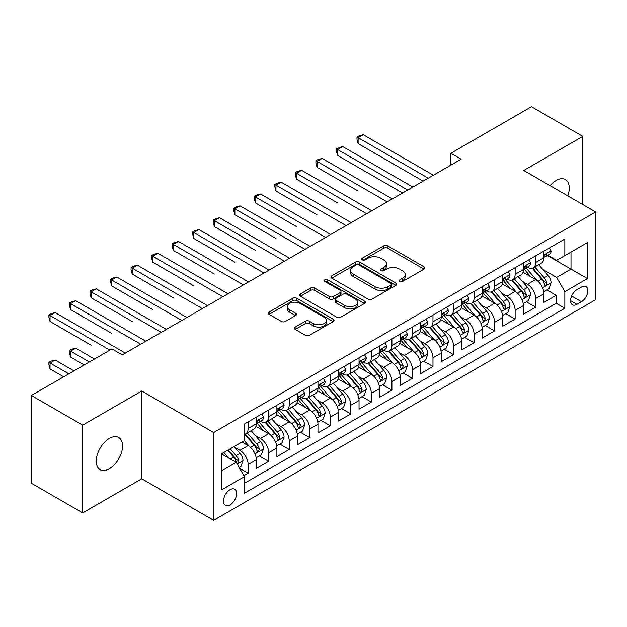 <?xml version="1.0" encoding="UTF-8"?>
<svg xmlns="http://www.w3.org/2000/svg" width="627" height="627" viewBox="0 0 627 627"><rect width="100%" height="100%" fill="white"/><g stroke="black" fill="none" stroke-linecap="round" stroke-linejoin="round"><path stroke-width="0.94" d="M399.767 281.492A1.999 1.152 0 0 0 402.589 281.492L424.009 269.124A2.853 1.646 0 0 0 424.847 267.956A2.853 1.646 0 0 0 424.009 266.796L387.721 245.839A2.853 1.646 0 0 0 383.693 245.839L362.273 258.206A1.999 1.152 0 0 0 361.685 259.022A1.999 1.152 0 0 0 362.273 259.837A1.999 1.152 0 0 0 365.094 259.837L367.869 258.238A9.123 5.267 0 0 1 380.769 258.238L383.795 259.986A9.123 5.267 0 0 1 386.467 263.708A9.123 5.267 0 0 1 383.795 267.431L381.02 269.03A1.999 1.152 0 0 0 380.432 269.845A1.999 1.152 0 0 0 381.02 270.66A1.999 1.152 0 0 0 383.842 270.66L386.616 269.061A9.123 5.267 0 0 1 399.517 269.061L402.542 270.809A9.123 5.267 0 0 1 405.214 274.532A9.123 5.267 0 0 1 402.542 278.255L399.767 279.861A1.999 1.152 0 0 0 399.187 280.677A1.999 1.152 0 0 0 399.767 281.492L399.767 279.861M109.396 468.753A18.591 10.73 120 0 0 121.544 452.365A18.591 10.73 120 0 0 118.691 437.474A18.591 10.73 120 0 0 109.396 438.391A18.591 10.73 120 0 0 97.256 454.771A18.591 10.73 120 0 0 100.101 469.67A18.591 10.73 120 0 0 109.396 468.753M567.796 195.883A18.591 10.73 120 0 0 565.405 179.565A18.591 10.73 120 0 0 556.11 180.482A18.591 10.73 120 0 0 550.083 185.655M230.062 504.86A9.295 5.369 120 0 0 236.136 496.67A9.295 5.369 120 0 0 234.71 489.217A9.295 5.369 120 0 0 230.062 489.679A9.295 5.369 120 0 0 223.988 497.869A9.295 5.369 120 0 0 225.414 505.315A9.295 5.369 120 0 0 230.062 504.86M295.192 327.082A2.853 1.646 0 0 0 294.353 328.25A2.853 1.646 0 0 0 295.192 329.41L305.373 335.288A2.853 1.646 0 0 0 309.401 335.288L333.188 321.557A2.853 1.646 0 0 0 334.026 320.389A2.853 1.646 0 0 0 333.188 319.229L296.9 298.28A2.853 1.646 0 0 0 292.872 298.28L269.085 312.011A2.853 1.646 0 0 0 268.246 313.179A2.853 1.646 0 0 0 269.085 314.339L281.382 321.439A2.853 1.646 0 0 0 285.41 321.439L295.591 315.561A2.853 1.646 0 0 0 296.43 314.401A2.853 1.646 0 0 0 295.591 313.234L289.494 309.714A7.626 4.405 0 0 1 287.26 306.603A7.626 4.405 0 0 1 291.97 302.535A7.626 4.405 0 0 1 300.278 303.484L324.167 317.278A7.626 4.405 0 0 1 326.401 320.389A7.626 4.405 0 0 1 321.698 324.457A7.626 4.405 0 0 1 313.382 323.508L309.401 321.204A2.853 1.646 0 0 0 305.373 321.204L295.192 327.082L295.192 329.41M141.749 391.021L82.693 425.114L31.35 395.465L31.35 483.213L82.693 512.862L141.749 478.769L213.635 520.269L213.635 432.52L141.749 391.021L141.749 478.769M582.812 204.559L582.812 136.373L523.764 170.466L595.65 211.965L213.635 432.52M582.812 136.373L531.469 106.731L450.852 153.27L450.852 165.128M31.35 395.465L111.967 348.925L122.234 354.851L461.119 159.195L450.852 153.27M368.065 299.095A2.853 1.646 0 0 0 372.101 299.095L395.888 285.356A2.853 1.646 0 0 0 396.726 284.196A2.853 1.646 0 0 0 395.888 283.028L359.6 262.078A2.853 1.646 0 0 0 355.572 262.078L331.777 275.817A2.853 1.646 0 0 0 330.946 276.977A2.853 1.646 0 0 0 331.777 278.145L368.065 299.095M325.625 281.923A1.999 1.152 0 0 1 327.647 282.197L327.647 279.83L364.538 301.132A2.853 1.646 0 0 1 365.376 302.292A2.853 1.646 0 0 1 364.538 303.46L340.751 317.191A2.853 1.646 0 0 1 336.715 317.191L300.427 296.242L300.427 293.914A2.853 1.646 0 0 0 299.596 295.074A2.853 1.646 0 0 0 300.427 296.242M300.427 293.914L310.608 288.036A2.853 1.646 0 0 1 314.644 288.036L329.363 296.532A2.853 1.646 0 0 0 333.392 296.532L340.147 292.629A2.853 1.646 0 0 0 340.978 291.469A2.853 1.646 0 0 0 340.147 290.301L324.825 281.46A1.999 1.152 0 0 1 324.237 280.645A1.999 1.152 0 0 1 325.468 279.579A1.999 1.152 0 0 1 327.647 279.83M243.872 475.658L248.135 473.197L239.616 468.275M234.764 447.333L239.922 450.311A11.615 6.709 60 0 1 248.135 464.536L256.349 459.795L256.349 468.455L268.677 461.339L259.327 455.947M255.299 435.475L260.456 438.453A11.615 6.709 60 0 1 268.677 452.686L276.891 447.937L276.891 456.597L289.212 449.481L279.869 444.088M275.841 423.617L280.998 426.595A11.615 6.709 60 0 1 289.212 440.828L297.425 436.078L297.425 444.739L309.754 437.622L300.404 432.23M296.383 411.759L301.54 414.737A11.615 6.709 60 0 1 309.754 428.97L317.967 424.22L317.967 432.881L330.288 425.764L320.946 420.372M316.917 399.901L322.074 402.879A11.615 6.709 60 0 1 330.288 417.112L338.509 412.362L338.509 421.023L350.83 413.906L341.488 408.514M337.459 388.042L342.616 391.021A11.615 6.709 60 0 1 350.83 405.254L359.044 400.504L359.044 409.165L371.364 402.048L362.022 396.656M357.993 376.184L363.151 379.163A11.615 6.709 60 0 1 371.364 393.395L379.586 388.646L379.586 397.306L391.906 390.19L382.564 384.798M378.536 364.326L383.693 367.304A11.615 6.709 60 0 1 391.906 381.537L400.12 376.796L400.12 385.448L412.448 378.332L403.098 372.94M399.07 352.468L404.227 355.446A11.615 6.709 60 0 1 412.448 369.679L420.662 364.938L420.662 373.59L432.983 366.474L423.64 361.081M419.612 340.61L424.769 343.588A11.615 6.709 60 0 1 432.983 357.821L441.196 353.079L441.196 361.732L453.525 354.616L444.175 349.223M440.154 328.752L445.303 331.73A11.615 6.709 60 0 1 453.525 345.963L461.738 341.221L461.738 349.874L474.059 342.757L464.717 337.365M460.688 316.894L465.845 319.872A11.615 6.709 60 0 1 474.059 334.105L482.273 329.363L482.273 338.016L494.601 330.899L485.251 325.507M481.23 305.035L486.387 308.014A11.615 6.709 60 0 1 494.601 322.247L502.815 317.505L502.815 326.158L515.135 319.041L505.793 313.649M501.765 293.177L506.922 296.156A11.615 6.709 60 0 1 515.135 310.389L523.357 305.647L523.357 314.299L535.677 307.183L535.677 298.53A11.615 6.709 -120 0 0 527.464 284.297L522.307 281.319M526.335 301.791L535.677 307.183M256.349 459.795A11.615 6.709 -120 0 0 248.135 445.57L241.975 442.011M276.891 447.937A11.615 6.709 -120 0 0 268.677 433.712L255.973 426.376M297.425 436.078A11.615 6.709 -120 0 0 289.212 421.853L276.515 414.518M317.967 424.22A11.615 6.709 -120 0 0 309.754 409.995L297.049 402.659M338.509 412.362A11.615 6.709 -120 0 0 330.288 398.137L317.591 390.801M359.044 400.504A11.615 6.709 -120 0 0 350.83 386.279L338.125 378.943M379.586 388.646A11.615 6.709 -120 0 0 371.364 374.421L358.668 367.085M400.12 376.796A11.615 6.709 -120 0 0 391.906 362.563L379.202 355.227M420.662 364.938A11.615 6.709 -120 0 0 412.448 350.705L399.744 343.369M441.196 353.079A11.615 6.709 -120 0 0 432.983 338.846L420.278 331.511M461.738 341.221A11.615 6.709 -120 0 0 453.525 326.988L440.82 319.652M482.273 329.363A11.615 6.709 -120 0 0 474.059 315.13L461.362 307.794M502.815 317.505A11.615 6.709 -120 0 0 494.601 303.272L481.897 295.936M523.357 305.647A11.615 6.709 -120 0 0 515.135 291.414L502.439 284.078M581.48 287.025L576.958 289.635A9.005 5.196 120 0 0 571.079 297.574A9.005 5.196 120 0 0 572.459 304.785A9.005 5.196 120 0 0 576.958 304.338L581.48 301.728A9.005 5.196 120 0 0 587.358 293.797A9.005 5.196 120 0 0 585.979 286.578A9.005 5.196 120 0 0 581.48 287.025M213.635 520.269L595.65 299.714L595.65 211.965M221.848 470.705L236.222 462.405L244.436 476.638L244.436 493.237L564.841 308.257L564.841 291.649L556.627 277.424L542.841 269.461M244.436 476.638L221.848 489.679L221.848 453.627L244.436 440.585L244.436 423.985L564.841 239.005L564.841 255.604L587.436 242.563L587.436 278.607L564.841 291.649M260.354 421.313L260.456 421.375A11.615 6.709 60 0 0 266.271 421.955L274.485 417.206A11.615 6.709 -120 0 0 276.891 411.892L276.891 405.254M280.888 409.455L280.998 409.517A11.615 6.709 60 0 0 286.805 410.097L295.019 405.348A11.615 6.709 -120 0 0 297.425 400.034L297.425 393.395M301.43 397.596L301.54 397.659A11.615 6.709 60 0 0 307.348 398.239L315.561 393.497A11.615 6.709 -120 0 0 317.967 388.176L317.967 381.537M321.964 385.738L322.074 385.801A11.615 6.709 60 0 0 327.882 386.381L336.103 381.639A11.615 6.709 -120 0 0 338.509 376.318L338.509 369.679M342.507 373.88L342.616 373.943A11.615 6.709 60 0 0 348.424 374.523L356.638 369.781A11.615 6.709 -120 0 0 359.044 364.459L359.044 357.821M363.041 362.022L363.151 362.085A11.615 6.709 60 0 0 368.958 362.665L377.18 357.923A11.615 6.709 -120 0 0 379.586 352.601L379.586 345.963M383.583 350.164L383.693 350.227A11.615 6.709 60 0 0 389.5 350.806L397.714 346.065A11.615 6.709 -120 0 0 400.12 340.743L400.12 334.105M404.125 338.314L404.227 338.368A11.615 6.709 60 0 0 410.042 338.948L418.256 334.207A11.615 6.709 -120 0 0 420.662 328.885L420.662 322.247M424.659 326.455L424.769 326.51A11.615 6.709 60 0 0 430.577 327.09L438.79 322.349A11.615 6.709 -120 0 0 441.196 317.027L441.196 310.389M445.201 314.597L445.303 314.652A11.615 6.709 60 0 0 451.119 315.232L459.332 310.49A11.615 6.709 -120 0 0 461.738 305.169L461.738 298.53M465.736 302.739L465.845 302.802A11.615 6.709 60 0 0 471.653 303.374L479.867 298.632A11.615 6.709 -120 0 0 482.273 293.311L482.273 286.672M486.278 290.881L486.387 290.944A11.615 6.709 60 0 0 492.195 291.516L500.409 286.774A11.615 6.709 -120 0 0 502.815 281.452L502.815 274.814M506.812 279.023L506.922 279.086A11.615 6.709 60 0 0 512.729 279.658L520.951 274.916A11.615 6.709 -120 0 0 523.357 269.594L523.357 262.956M244.436 483.276L556.22 303.272L556.22 295.325L543.891 302.441L543.891 293.789A11.615 6.709 -120 0 0 535.677 279.556L522.973 272.22M527.354 267.165L527.464 267.227A11.615 6.709 -120 0 0 533.271 267.8A11.615 6.709 -120 0 0 535.677 262.478L535.677 255.84M533.271 267.8L541.485 263.058A11.615 6.709 -120 0 0 543.891 257.736L543.891 251.098M248.135 421.853L248.135 428.492A11.615 6.709 60 0 1 245.729 433.813A11.615 6.709 60 0 1 244.436 434.284M245.729 433.813L253.943 429.064A11.615 6.709 -120 0 0 256.349 423.75L256.349 417.112M268.677 409.995L268.677 416.634A11.615 6.709 60 0 1 266.271 421.955M289.212 398.137L289.212 404.776A11.615 6.709 60 0 1 286.805 410.097M309.754 386.279L309.754 392.917A11.615 6.709 60 0 1 307.348 398.239M330.288 374.421L330.288 381.059A11.615 6.709 60 0 1 327.882 386.381M350.83 362.563L350.83 369.201A11.615 6.709 60 0 1 348.424 374.523M371.364 350.705L371.364 357.343A11.615 6.709 60 0 1 368.958 362.665M391.906 338.846L391.906 345.485A11.615 6.709 60 0 1 389.5 350.806M412.448 326.988L412.448 333.627A11.615 6.709 60 0 1 410.042 338.948M432.983 315.13L432.983 321.769A11.615 6.709 60 0 1 430.577 327.09M453.525 303.272L453.525 309.91A11.615 6.709 60 0 1 451.119 315.232M474.059 291.414L474.059 298.052A11.615 6.709 60 0 1 471.653 303.374M494.601 279.556L494.601 286.194A11.615 6.709 60 0 1 492.195 291.516M515.135 267.698L515.135 274.336A11.615 6.709 60 0 1 512.729 279.658M515.135 310.389L515.135 319.041M494.601 322.247L494.601 330.899M474.059 334.105L474.059 342.757M453.525 345.963L453.525 354.616M432.983 357.821L432.983 366.474M412.448 369.679L412.448 378.332M391.906 381.537L391.906 390.19M371.364 393.395L371.364 402.048M350.83 405.254L350.83 413.906M330.288 417.112L330.288 425.764M309.754 428.97L309.754 437.622M289.212 440.828L289.212 449.481M268.677 452.686L268.677 461.339M248.135 464.536L248.135 473.197M236.222 462.405L221.848 454.105M556.627 277.424L571.001 269.124L571.001 252.046L587.436 242.563M547.481 255.542L587.436 278.607M547.896 255.307L556.627 260.346L564.841 255.604M82.693 425.114L82.693 512.862M546.869 289.933L556.22 295.325M556.22 303.272L564.841 308.257M400.567 281.766L402.542 280.63A9.123 5.267 0 0 0 405.214 276.907L405.214 274.532M386.467 263.708L386.467 266.083A9.123 5.267 0 0 1 383.795 269.806L381.819 270.942M423.97 269.14L387.721 248.214A2.853 1.646 0 0 0 383.693 248.214L363.072 260.119M395.849 285.379L359.6 264.453A2.853 1.646 0 0 0 355.572 264.453L331.816 278.161M390.848 285.011A1.999 1.152 0 0 0 391.436 284.196A1.999 1.152 0 0 0 390.848 283.38L358.997 264.986A1.999 1.152 0 0 0 356.175 264.986L353.252 266.679A9.123 5.267 0 0 0 350.579 270.402A9.123 5.267 0 0 0 353.252 274.124L375.024 286.696A9.123 5.267 0 0 0 387.925 286.696L390.848 285.011L390.848 287.378A1.999 1.152 0 0 0 391.436 286.563L391.436 284.196M350.579 270.402L350.579 272.776A9.123 5.267 0 0 0 353.252 276.499L353.252 274.124M390.848 287.378L387.925 289.071A9.123 5.267 0 0 1 375.024 289.071L353.252 276.499M300.466 296.265L310.608 290.403L310.608 288.036M340.978 291.469L340.978 293.844A2.853 1.646 0 0 1 340.147 295.003L333.392 298.907A2.853 1.646 0 0 1 329.363 298.907L314.644 290.403A2.853 1.646 0 0 0 310.608 290.403M327.647 282.197L364.499 303.476M344.631 305.349A7.626 4.405 0 0 0 352.946 306.305A7.626 4.405 0 0 0 357.649 302.238A7.626 4.405 0 0 0 355.415 299.118L346.997 294.259A2.853 1.646 0 0 0 342.969 294.259L336.213 298.162A2.853 1.646 0 0 0 335.382 299.322A2.853 1.646 0 0 0 336.213 300.49L344.631 305.349L344.631 307.724A7.626 4.405 0 0 0 352.946 308.672A7.626 4.405 0 0 0 357.649 304.604L357.649 302.238M335.382 299.322L335.382 301.697A2.853 1.646 0 0 0 336.213 302.865L336.213 300.49M344.631 307.724L336.213 302.865M326.401 320.389L326.401 322.764A7.626 4.405 0 0 1 321.698 326.832A7.626 4.405 0 0 1 313.382 325.875L309.401 323.579A2.853 1.646 0 0 0 305.373 323.579L295.223 329.434M287.26 306.603L287.26 308.97A7.626 4.405 0 0 0 289.494 312.081L289.494 309.714M295.552 315.585L289.494 312.081M333.149 321.58L296.9 300.647A2.853 1.646 0 0 0 292.872 300.647L269.116 314.362M543.719 291.751L549.025 288.686L551.078 282.761A7.696 4.444 -120 0 0 548.084 275.527L538.695 264.665M536.822 280.308L526.092 267.894M530.716 276.695L524.493 269.485A18.442 10.651 -120 0 0 523.921 268.842M358.119 191.039L317.043 167.323L317.043 161.39L322.176 158.427L392.314 198.924M532.221 268.215L541.712 279.203A7.696 4.444 60 0 1 544.463 284.509L545.02 285.418L546.062 285.277L546.924 283.083A7.696 4.444 -120 0 0 544.181 277.785L534.8 266.922M532.785 268.035L542.982 279.846A3.919 2.265 60 0 1 543.97 281.382L546.924 283.083M549.338 247.955L551.078 250.98A7.696 4.444 60 0 1 549.487 254.382L545.584 256.639A7.696 4.444 -120 0 0 546.924 254.868L546.76 254.178M428.257 178.17L358.119 137.674L363.252 134.711L433.398 175.207M544.15 256.999L544.181 256.999A7.696 4.444 -120 0 0 545.584 256.639M545.929 254.288L546.924 254.868C546.438 253.708 545.615 254.178 544.463 256.286A7.696 4.444 60 0 1 543.891 257.383M423.123 181.132L358.119 143.607L358.119 137.674L356.99 137.023L359.044 135.84L363.252 134.711M358.119 143.607L356.99 139.398L356.99 137.023M523.184 303.609L528.49 300.545L530.544 294.619A7.696 4.444 -120 0 0 527.542 287.385L518.161 276.523M516.28 292.166L505.558 279.752M510.174 288.553L503.951 281.343A18.442 10.651 -120 0 0 503.379 280.7M337.585 202.897L296.5 179.181L296.5 173.248L301.642 170.285L371.78 210.782M511.687 280.073L521.178 291.061A7.696 4.444 60 0 1 523.921 296.367L524.478 297.276L525.52 297.135L526.39 294.941A7.696 4.444 -120 0 0 523.639 289.643L514.258 278.78M512.243 279.893L522.44 291.704A3.919 2.265 60 0 1 523.427 293.24L526.39 294.941M502.642 315.467L507.948 312.403L510.002 306.478A7.696 4.444 -120 0 0 507.008 299.244L497.619 288.381M495.738 304.024L485.016 291.61M489.64 300.411L483.409 293.201A18.442 10.651 -120 0 0 482.845 292.558M317.043 214.755L275.966 191.039L275.966 185.106L281.1 182.143L351.238 222.64M491.145 291.931L500.636 302.919A7.696 4.444 60 0 1 503.379 308.225L503.943 309.135L504.986 308.993L505.848 306.799A7.696 4.444 -120 0 0 503.105 301.501L493.715 290.638M491.701 291.751L501.906 303.562A3.919 2.265 60 0 1 502.893 305.098L505.848 306.799M482.1 327.325L487.414 324.261L489.468 318.328A7.696 4.444 -120 0 0 486.466 311.102L477.084 300.239M475.203 315.883L464.474 303.46M469.098 312.27L462.875 305.059A18.442 10.651 -120 0 0 462.303 304.416M296.5 226.613L255.424 202.897L255.424 196.964L260.558 194.002L330.703 234.498M470.611 303.789L480.102 314.778A7.696 4.444 60 0 1 482.845 320.083L483.401 320.993L484.444 320.852L485.306 318.657A7.696 4.444 -120 0 0 482.563 313.359L473.181 302.496M471.167 303.609L481.364 315.42A3.919 2.265 60 0 1 482.351 316.956L485.306 318.657M461.566 339.183L466.872 336.119L468.925 330.186A7.696 4.444 -120 0 0 465.932 322.96L456.542 312.097M454.661 327.741L443.94 315.318M448.564 324.12L442.333 316.917A18.442 10.651 -120 0 0 441.761 316.274M275.966 238.472L234.89 214.755L234.89 208.822L240.023 205.86L310.161 246.356M450.068 315.647L459.56 326.636A7.696 4.444 60 0 1 462.303 331.942L462.867 332.851L463.902 332.71L464.772 330.515A7.696 4.444 -120 0 0 462.028 325.217L452.639 314.354M450.625 315.467L460.829 327.278A3.919 2.265 60 0 1 461.817 328.814L464.772 330.515M528.796 259.813L530.544 262.838A7.696 4.444 60 0 1 528.945 266.24L525.05 268.497A7.696 4.444 -120 0 0 526.39 266.726L526.225 266.036M407.722 190.028L337.585 149.532L342.718 146.569L412.856 187.065M523.608 268.858L523.639 268.858A7.696 4.444 -120 0 0 525.05 268.497M525.395 266.146L526.39 266.726C525.904 265.566 525.081 266.036 523.921 268.144A7.696 4.444 60 0 1 523.357 269.242M402.589 192.991L337.585 155.465L337.585 149.532L336.448 148.881L338.509 147.698L342.718 146.569M337.585 155.465L336.448 151.256L336.448 148.881M508.254 271.671L510.002 274.697A7.696 4.444 60 0 1 508.411 278.098L504.508 280.355A7.696 4.444 -120 0 0 505.848 278.576L505.683 277.894M387.18 201.886L315.914 160.739L317.967 159.556L322.176 158.427M503.073 280.716L503.105 280.716A7.696 4.444 -120 0 0 504.508 280.355M504.853 278.004L505.848 278.576C505.362 277.424 504.539 277.894 503.379 280.003A7.696 4.444 60 0 1 502.815 281.1M317.043 167.323L315.914 163.114L315.914 160.739M487.72 283.529L489.468 286.555A7.696 4.444 60 0 1 487.869 289.956L483.966 292.213A7.696 4.444 -120 0 0 485.306 290.434L485.149 289.752M366.646 213.744L295.372 172.597L297.425 171.414L301.642 170.285M482.531 292.574L482.563 292.574A7.696 4.444 -120 0 0 483.966 292.213M484.318 289.862L485.306 290.434C484.828 289.282 484.005 289.752 482.845 291.861A7.696 4.444 60 0 1 482.273 292.958M296.5 179.181L295.372 174.972L295.372 172.597M467.178 295.388L468.925 298.413A7.696 4.444 60 0 1 467.334 301.814L463.431 304.071A7.696 4.444 -120 0 0 464.772 302.292L464.607 301.611M346.104 225.602L274.838 184.456L276.891 183.272L281.1 182.143M461.997 304.432L462.028 304.432A7.696 4.444 -120 0 0 463.431 304.071M463.776 301.72L464.772 302.292C464.286 301.132 463.463 301.611 462.303 303.719A7.696 4.444 60 0 1 461.738 304.816M275.966 191.039L274.838 186.83L274.838 184.456M441.024 351.042L446.33 347.977L448.383 342.044A7.696 4.444 -120 0 0 445.389 334.818L436.008 323.955M434.127 339.599L423.397 327.176M428.022 335.978L421.799 328.775A18.442 10.651 -120 0 0 421.226 328.133M255.424 250.33L214.348 226.613L214.348 220.68L219.481 217.718L289.627 258.214M429.534 327.506L439.025 338.494A7.696 4.444 60 0 1 441.769 343.8L442.325 344.709L443.367 344.568L444.229 342.373A7.696 4.444 -120 0 0 441.486 337.075L432.105 326.212M430.091 327.325L440.287 339.136A3.919 2.265 60 0 1 441.275 340.673L444.229 342.373M446.643 307.246L448.383 310.271A7.696 4.444 60 0 1 446.792 313.672L442.889 315.93A7.696 4.444 -120 0 0 444.229 314.151L444.073 313.469M325.57 237.461L254.296 196.314L256.349 195.13L260.558 194.002M441.455 316.29L441.486 316.29A7.696 4.444 -120 0 0 442.889 315.93M443.234 313.578L444.229 314.151C443.744 312.991 442.928 313.469 441.769 315.577A7.696 4.444 60 0 1 441.196 316.674M255.424 202.897L254.296 198.688L254.296 196.314M420.49 362.9L425.796 359.835L427.849 353.902A7.696 4.444 -120 0 0 424.847 346.676L415.466 335.813M413.585 351.457L402.863 339.035M407.479 347.836L401.256 340.633A18.442 10.651 -120 0 0 400.684 339.991M234.89 262.188L193.814 238.472L193.814 232.539L198.947 229.576L269.085 270.072M408.992 339.364L418.483 350.352A7.696 4.444 60 0 1 421.226 355.658L421.791 356.567L422.825 356.426L423.695 354.231A7.696 4.444 -120 0 0 420.952 348.933L411.563 338.063M409.549 339.183L419.753 350.995A3.919 2.265 60 0 1 420.741 352.531L423.695 354.231M426.101 319.104L427.849 322.129A7.696 4.444 60 0 1 426.258 325.531L422.355 327.788A7.696 4.444 -120 0 0 423.695 326.009L423.531 325.327M305.028 249.319L233.761 208.172L235.815 206.988L240.023 205.86M420.921 328.148L420.952 328.148A7.696 4.444 -120 0 0 422.355 327.788M422.7 325.437L423.695 326.009C423.209 324.849 422.386 325.327 421.226 327.435A7.696 4.444 60 0 1 420.662 328.532M234.89 214.755L233.761 210.547L233.761 208.172M399.948 374.758L405.254 371.693L407.307 365.76A7.696 4.444 -120 0 0 404.313 358.534L394.932 347.671M393.051 363.315L382.321 350.893M386.945 359.694L380.722 352.492A18.442 10.651 -120 0 0 380.15 351.849M214.348 274.046L173.271 250.33L173.271 244.397L178.405 241.434L248.543 281.931M388.45 351.222L397.941 362.21A7.696 4.444 60 0 1 400.692 367.516L401.249 368.425L402.291 368.284L403.153 366.09A7.696 4.444 -120 0 0 400.41 360.791L391.029 349.921M389.014 351.042L399.211 362.853A3.919 2.265 60 0 1 400.198 364.389L403.153 366.09M405.567 330.962L407.307 333.987A7.696 4.444 60 0 1 405.716 337.389L401.813 339.646A7.696 4.444 -120 0 0 403.153 337.867L402.989 337.185M284.486 261.177L213.219 220.03L215.273 218.847L219.481 217.718M400.379 340.006L400.41 340.006A7.696 4.444 -120 0 0 401.813 339.646M402.158 337.295L403.153 337.867C402.667 336.707 401.852 337.185 400.692 339.293A7.696 4.444 60 0 1 400.12 340.39M214.348 226.613L213.219 222.405L213.219 220.03M379.413 386.616L384.719 383.552L386.773 377.619A7.696 4.444 -120 0 0 383.771 370.392L374.39 359.53M372.509 375.173L361.787 362.751M366.403 371.552L360.18 364.35A18.442 10.651 -120 0 0 359.608 363.707M193.814 285.904L152.737 262.188L152.737 256.255L157.871 253.292L228.009 293.789M367.916 363.08L377.407 374.068A7.696 4.444 60 0 1 380.15 379.374L380.714 380.283L381.749 380.142L382.619 377.948A7.696 4.444 -120 0 0 379.868 372.65L370.486 361.779M368.472 362.9L378.669 374.711A3.919 2.265 60 0 1 379.656 376.247L382.619 377.948M385.025 342.82L386.773 345.845A7.696 4.444 60 0 1 385.174 349.247L381.279 351.504A7.696 4.444 -120 0 0 382.619 349.725L382.454 349.043M263.951 273.035L192.685 231.888L194.738 230.705L198.947 229.576M379.837 351.865L379.868 351.865A7.696 4.444 -120 0 0 381.279 351.504M381.624 349.153L382.619 349.725C382.133 348.565 381.31 349.043 380.15 351.151A7.696 4.444 60 0 1 379.586 352.249M193.814 238.472L192.685 234.263L192.685 231.888M358.871 398.474L364.177 395.41L366.231 389.477A7.696 4.444 -120 0 0 363.237 382.251L353.847 371.388M351.974 387.031L341.245 374.609M345.869 383.41L339.646 376.208A18.442 10.651 -120 0 0 339.074 375.565M173.271 297.762L132.195 274.046L132.195 268.113L137.329 265.15L207.466 305.647M347.374 374.938L356.865 385.926A7.696 4.444 60 0 1 359.616 391.232L360.172 392.141L361.215 391.993L362.077 389.806A7.696 4.444 -120 0 0 359.334 384.508L349.952 373.637M347.938 374.758L358.135 386.569A3.919 2.265 60 0 1 359.122 388.097L362.077 389.806M364.491 354.678L366.231 357.696A7.696 4.444 60 0 1 364.64 361.105L360.737 363.354A7.696 4.444 -120 0 0 362.077 361.583L361.912 360.901M243.409 284.893L172.143 243.746L174.196 242.563L178.405 241.434M359.302 363.723L359.334 363.715A7.696 4.444 -120 0 0 360.737 363.354M361.081 361.011L362.077 361.583C361.591 360.423 360.768 360.901 359.616 363.009A7.696 4.444 60 0 1 359.044 364.107M173.271 250.33L172.143 246.121L172.143 243.746M338.337 410.332L343.643 407.268L345.696 401.335A7.696 4.444 -120 0 0 342.695 394.109L333.313 383.246M331.432 398.89L320.703 386.467M325.327 395.269L319.104 388.066A18.442 10.651 -120 0 0 318.532 387.423M152.737 309.62L111.653 285.904L111.653 279.971L116.794 277.009L186.932 317.505M326.839 386.796L336.331 397.784A7.696 4.444 60 0 1 339.074 403.09L339.63 404L340.673 403.851L341.535 401.664A7.696 4.444 -120 0 0 338.792 396.366L329.41 385.495M327.396 386.616L337.592 398.427A3.919 2.265 60 0 1 338.58 399.955L341.535 401.664M343.949 366.536L345.696 369.554A7.696 4.444 60 0 1 344.098 372.963L340.195 375.212A7.696 4.444 -120 0 0 341.535 373.441L341.378 372.759M222.875 296.751L151.601 255.604L153.654 254.421L157.871 253.292M338.76 375.573L338.792 375.573A7.696 4.444 -120 0 0 340.195 375.212M340.547 372.869L341.535 373.441C341.057 372.281 340.234 372.759 339.074 374.868A7.696 4.444 60 0 1 338.509 375.965M152.737 262.188L151.601 257.971L151.601 255.604M317.795 422.19L323.101 419.126L325.154 413.193A7.696 4.444 -120 0 0 322.16 405.967L312.771 395.104M310.89 410.748L300.168 398.325M304.793 407.127L298.562 399.924A18.442 10.651 -120 0 0 297.99 399.281M132.195 321.479L91.119 297.754L91.119 291.829L96.252 288.867L166.39 329.363M306.297 398.654L315.789 409.643A7.696 4.444 60 0 1 318.532 414.949L319.096 415.858L320.138 415.709L321 413.522A7.696 4.444 -120 0 0 318.257 408.224L308.868 397.353M306.854 398.474L317.058 410.285A3.919 2.265 60 0 1 318.046 411.814L321 413.522M323.407 378.394L325.154 381.412A7.696 4.444 60 0 1 323.563 384.821L319.66 387.071A7.696 4.444 -120 0 0 321 385.299L320.836 384.617M202.333 308.609L131.067 267.463L133.12 266.279L137.329 265.15M318.226 387.431L318.257 387.431A7.696 4.444 -120 0 0 319.66 387.071M320.005 384.727L321 385.299C320.515 384.139 319.692 384.617 318.532 386.726A7.696 4.444 60 0 1 317.967 387.823M132.195 274.046L131.067 269.829L131.067 267.463M297.253 434.049L302.567 430.984L304.612 425.051A7.696 4.444 -120 0 0 301.618 417.825L292.237 406.962M290.356 422.606L279.626 410.183M284.25 418.985L278.027 411.782A18.442 10.651 -120 0 0 277.455 411.14M111.653 333.329L70.577 309.613L70.577 303.687L75.71 300.725L145.856 341.213M285.763 410.513L295.254 421.501A7.696 4.444 60 0 1 297.997 426.807L298.554 427.716L299.596 427.567L300.458 425.38A7.696 4.444 -120 0 0 297.715 420.082L288.334 409.212M286.32 410.332L296.516 422.143A3.919 2.265 60 0 1 297.504 423.672L300.458 425.38M302.872 390.253L304.612 393.27A7.696 4.444 60 0 1 303.021 396.679L299.118 398.929A7.696 4.444 -120 0 0 300.458 397.157L300.302 396.476M181.799 320.468L110.524 279.321L112.578 278.137L116.794 277.009M297.684 399.289L297.715 399.289A7.696 4.444 -120 0 0 299.118 398.929M299.463 396.585L300.458 397.157C299.98 395.998 299.157 396.476 297.997 398.584A7.696 4.444 60 0 1 297.425 399.673M111.653 285.904L110.524 281.688L110.524 279.321M276.719 445.907L282.025 442.842L284.078 436.909A7.696 4.444 -120 0 0 281.076 429.683L271.695 418.82M269.814 434.464L259.092 422.042M263.716 430.843L257.485 423.64A18.442 10.651 -120 0 0 256.913 422.998M91.119 345.187L50.042 321.471L50.042 315.546L55.176 312.583L125.314 353.072M265.221 422.371L274.712 433.359A7.696 4.444 60 0 1 277.455 438.665L278.02 439.574L279.054 439.425L279.924 437.238A7.696 4.444 -120 0 0 277.181 431.94L267.792 421.07M265.777 422.19L275.982 434.002A3.919 2.265 60 0 1 276.969 435.53L279.924 437.238M282.33 402.111L284.078 405.128A7.696 4.444 60 0 1 282.487 408.538L278.584 410.787A7.696 4.444 -120 0 0 279.924 409.016L279.76 408.334M161.257 332.326L89.99 291.179L92.044 289.987L96.252 288.867M277.15 411.147L277.181 411.147A7.696 4.444 -120 0 0 278.584 410.787M278.929 408.443L279.924 409.016C279.438 407.856 278.615 408.334 277.455 410.442A7.696 4.444 60 0 1 276.891 411.531M91.119 297.754L89.99 293.546L89.99 291.179M256.177 457.765L261.483 454.7L263.536 448.767A7.696 4.444 -120 0 0 260.542 441.541L251.161 430.678M249.28 446.322L244.365 440.632M243.174 442.701L242.375 441.776M94.505 359.005L75.71 348.157L70.577 351.12L70.577 357.045L84.237 364.93M244.679 434.229L254.178 445.217A7.696 4.444 60 0 1 256.921 450.523L257.478 451.432L258.52 451.283L259.382 449.097A7.696 4.444 -120 0 0 256.639 443.791L247.257 432.928M245.243 434.049L255.44 445.86A3.919 2.265 60 0 1 256.427 447.388L259.382 449.097M70.577 357.045L69.448 352.836L69.448 350.469L89.371 361.967M69.448 350.469L71.502 349.278L75.71 348.157M261.796 413.969L263.536 416.986A7.696 4.444 60 0 1 261.945 420.396L258.042 422.645A7.696 4.444 -120 0 0 259.382 420.874L259.217 420.192M140.714 344.184L69.448 303.037L71.502 301.846L75.71 300.725M256.608 423.006L256.639 423.006A7.696 4.444 -120 0 0 258.042 422.645M258.387 420.302L259.382 420.874C258.896 419.714 258.081 420.192 256.921 422.3A7.696 4.444 60 0 1 256.349 423.39M70.577 309.613L69.448 305.404L69.448 303.037M239.2 467.562L240.948 466.559L243.002 460.626A7.696 4.444 -120 0 0 240 453.399L234.098 446.557M228.581 457.992L223.823 452.49M222.632 454.559L221.848 453.65M73.97 370.863L55.176 360.016L50.042 362.978L50.042 368.903L63.695 376.788M227.726 450.233L233.636 457.075A7.696 4.444 60 0 1 236.379 462.381L236.943 463.29L237.978 463.141L238.848 460.955A7.696 4.444 -120 0 0 236.097 455.649L230.195 448.814M228.204 449.959L234.898 457.718A3.919 2.265 60 0 1 235.893 459.246L238.848 460.955M50.042 368.903L48.914 364.695L48.914 362.328L68.829 373.825M48.914 362.328L50.967 361.136L55.176 360.016M109.913 350.109L48.914 314.895L50.967 313.704L55.176 312.583M50.042 321.471L48.914 317.262L48.914 314.895M239.922 450.311L248.135 445.57M260.456 438.453L268.677 433.712M280.998 426.595L289.212 421.853M301.54 414.737L309.754 409.995M322.074 402.879L330.288 398.137M342.616 391.021L350.83 386.279M363.151 379.163L371.364 374.421M383.693 367.304L391.906 362.563M404.227 355.446L412.448 350.705M424.769 343.588L432.983 338.846M445.303 331.73L453.525 326.988M465.845 319.872L474.059 315.13M486.387 308.014L494.601 303.272M506.922 296.156L515.135 291.414M527.464 284.297L535.677 279.556M535.677 262.478L543.891 257.736M248.135 428.492L256.349 423.75M268.677 416.634L276.891 411.892M289.212 404.776L297.425 400.034M309.754 392.917L317.967 388.176M330.288 381.059L338.509 376.318M350.83 369.201L359.044 364.459M371.364 357.343L379.586 352.601M391.906 345.485L400.12 340.743M412.448 333.627L420.662 328.885M432.983 321.769L441.196 317.027M453.525 309.91L461.738 305.169M474.059 298.052L482.273 293.311M494.601 286.194L502.815 281.452M515.135 274.336L523.357 269.594M535.677 298.53L543.891 293.789M571.628 296.046L581.48 301.728M570.594 300.662L576.958 304.338M402.542 280.63L402.542 278.255M381.02 270.66L381.02 269.03M383.795 269.806L383.795 267.431M362.273 259.837L362.273 258.206M383.693 248.214L383.693 245.839M387.721 248.214L387.721 245.839M424.009 269.124L424.009 266.796M331.777 278.145L331.777 275.817M355.572 264.453L355.572 262.078M359.6 264.453L359.6 262.078M395.888 285.356L395.888 283.028M375.024 289.071L375.024 286.696M387.925 289.071L387.925 286.696M314.644 290.403L314.644 288.036M329.363 298.907L329.363 296.532M333.392 298.907L333.392 296.532M340.147 295.003L340.147 292.629M364.538 303.46L364.538 301.132M305.373 323.579L305.373 321.204M309.401 323.579L309.401 321.204M313.382 325.875L313.382 323.508M295.591 315.561L295.591 313.234M269.085 314.339L269.085 312.011M292.872 300.647L292.872 298.28M296.9 300.647L296.9 298.28M333.188 321.557L333.188 319.229M542.543 287.809L551.031 282.91M544.181 277.785L548.084 275.527M538.044 281.327L541.712 279.203M551.031 250.886L543.891 255.009M522.009 299.659L530.489 294.768M523.639 289.643L527.542 287.385M517.502 293.185L521.178 291.061M501.467 311.517L509.955 306.627M503.105 301.501L507.008 299.244M496.968 305.043L500.636 302.919M480.933 323.375L489.413 318.477M482.563 313.359L486.466 311.102M476.426 316.901L480.102 314.778M460.39 335.233L468.878 330.335M462.028 325.217L465.932 322.96M455.892 328.76L459.56 326.636M530.489 262.744L523.357 266.867M509.955 274.602L502.815 278.725M489.413 286.461L482.273 290.583M468.878 298.319L461.738 302.441M439.856 347.092L448.336 342.193M441.486 337.075L445.389 334.818M435.35 340.618L439.025 338.494M448.336 310.177L441.196 314.299M419.314 358.95L427.794 354.051M420.952 348.933L424.847 346.676M414.815 352.476L418.483 350.352M427.794 322.035L420.662 326.158M398.772 370.808L407.26 365.909M400.41 360.791L404.313 358.534M394.273 364.334L397.941 362.21M407.26 333.893L400.12 338.016M378.238 382.666L386.718 377.767M379.868 372.65L383.771 370.392M373.739 376.192L377.407 374.068M386.718 345.751L379.586 349.874M357.696 394.524L366.184 389.626M359.334 384.508L363.237 382.251M353.197 388.05L356.865 385.926M366.184 357.609L359.044 361.732M337.161 406.382L345.642 401.484M338.792 396.366L342.695 394.109M332.655 399.908L336.331 397.784M345.642 369.468L338.509 373.59M316.619 418.24L325.107 413.342M318.257 408.224L322.16 405.967M312.121 411.767L315.789 409.643M325.107 381.326L317.967 385.448M296.085 430.098L304.565 425.2M297.715 420.082L301.618 417.825M291.579 423.625L295.254 421.501M304.565 393.184L297.425 397.306M275.543 441.957L284.023 437.058M277.181 431.94L281.076 429.683M271.044 435.483L274.712 433.359M284.023 405.042L276.891 409.165M255.001 453.815L263.489 448.916M256.639 443.791L260.542 441.541M250.502 447.333L254.178 445.217M263.489 416.9L256.349 421.023M237.202 464.098L242.947 460.774M236.097 455.649L240 453.399M230.313 458.995L233.636 457.075"/></g></svg>
